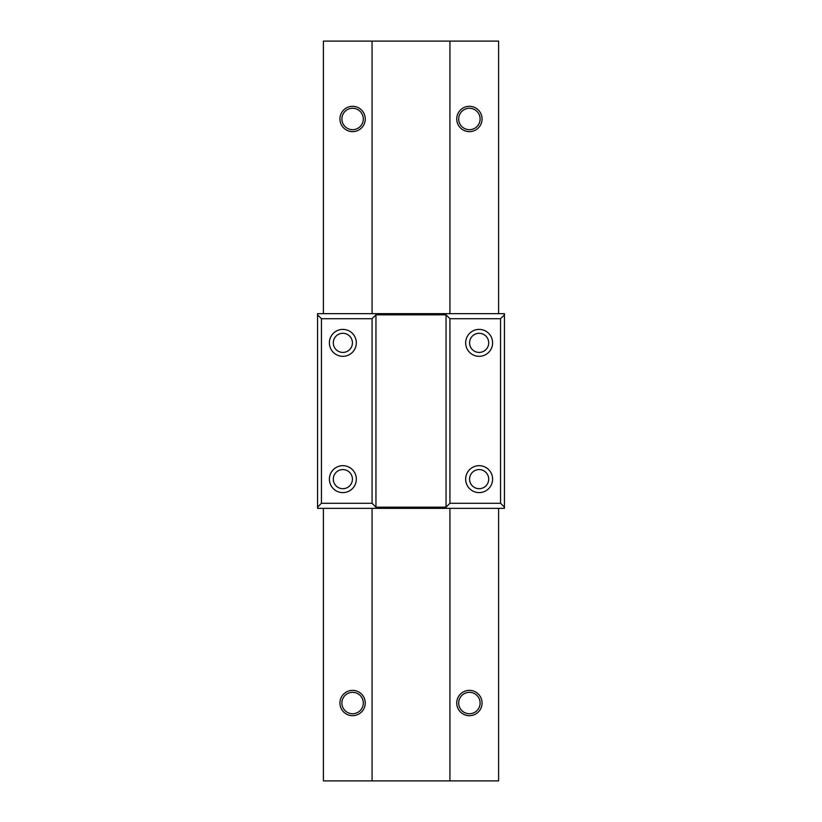 <?xml version="1.0" encoding="UTF-8"?>
<svg xmlns="http://www.w3.org/2000/svg" width="822" height="822" viewBox="0 0 822 822"><rect width="100%" height="100%" fill="white"/><g stroke="black" fill="none" stroke-linecap="round" stroke-linejoin="round"><path stroke-width="1.23" d="M488.71 342.856A9.576 9.576 0 0 1 474.356 351.148A9.576 9.576 0 0 1 474.356 334.575A9.576 9.576 0 0 1 488.71 342.856M492.604 342.856A13.471 13.471 0 0 0 472.403 331.194A13.471 13.471 0 0 0 472.403 354.518A13.471 13.471 0 0 0 492.604 342.856M500.557 503.28L449.932 503.28L449.932 318.72L500.557 318.72L500.557 503.28L504.451 507.174L504.451 313.655L317.549 313.655L317.549 314.826L321.443 318.72L372.068 318.72L375.952 314.826L446.048 314.826L449.932 318.72M492.604 479.144A13.471 13.471 0 0 0 472.403 467.482A13.471 13.471 0 0 0 472.403 490.806A13.471 13.471 0 0 0 492.604 479.144M352.433 342.856A9.576 9.576 0 0 1 338.078 351.148A9.576 9.576 0 0 1 338.078 334.575A9.576 9.576 0 0 1 352.433 342.856M356.327 342.856A13.471 13.471 0 0 0 336.126 331.194A13.471 13.471 0 0 0 336.126 354.518A13.471 13.471 0 0 0 356.327 342.856M449.932 503.28L446.048 507.174L375.952 507.174L372.068 503.28L321.443 503.28L321.443 318.72M372.068 503.28L372.068 318.72M356.327 479.144A13.471 13.471 0 0 0 336.126 467.482A13.471 13.471 0 0 0 336.126 490.806A13.471 13.471 0 0 0 356.327 479.144M352.433 479.144A9.576 9.576 0 0 1 338.078 487.425A9.576 9.576 0 0 1 338.078 470.852A9.576 9.576 0 0 1 352.433 479.144M488.71 479.144A9.576 9.576 0 0 1 474.356 487.425A9.576 9.576 0 0 1 474.356 470.852A9.576 9.576 0 0 1 488.71 479.144M321.443 503.28L317.549 507.174L317.549 508.345L504.451 508.345L504.451 507.174M375.952 507.174L375.952 314.826M446.048 507.174L446.048 314.826M500.557 318.72L504.451 314.826M317.549 314.826L317.549 507.174M498.605 313.655L498.605 41.1L323.395 41.1L323.395 313.655M323.395 508.345L323.395 780.9L498.605 780.9L498.605 508.345M482.062 703.026A12.659 12.659 0 0 0 463.074 692.062A12.659 12.659 0 0 0 463.074 713.989A12.659 12.659 0 0 0 482.062 703.026M482.062 118.974A12.659 12.659 0 0 0 463.074 108.011A12.659 12.659 0 0 0 463.074 129.938A12.659 12.659 0 0 0 482.062 118.974M480.11 118.974A10.707 10.707 0 0 1 469.403 129.681A10.707 10.707 0 0 1 458.697 118.974A10.707 10.707 0 0 1 469.403 108.268A10.707 10.707 0 0 1 480.11 118.974M363.303 118.974A10.707 10.707 0 0 1 352.597 129.681A10.707 10.707 0 0 1 341.89 118.974A10.707 10.707 0 0 1 352.597 108.268A10.707 10.707 0 0 1 363.303 118.974M365.245 118.974A12.659 12.659 0 0 0 346.268 108.011A12.659 12.659 0 0 0 346.268 129.938A12.659 12.659 0 0 0 365.245 118.974M365.245 703.026A12.659 12.659 0 0 0 346.268 692.062A12.659 12.659 0 0 0 346.268 713.989A12.659 12.659 0 0 0 365.245 703.026M480.11 703.026A10.707 10.707 0 0 1 469.403 713.732A10.707 10.707 0 0 1 458.697 703.026A10.707 10.707 0 0 1 469.403 692.319A10.707 10.707 0 0 1 480.11 703.026M363.303 703.026A10.707 10.707 0 0 1 352.597 713.732A10.707 10.707 0 0 1 341.89 703.026A10.707 10.707 0 0 1 352.597 692.319A10.707 10.707 0 0 1 363.303 703.026M372.068 41.1L372.068 313.655M372.068 508.345L372.068 780.9M449.932 41.1L449.932 313.655M449.932 508.345L449.932 780.9"/></g></svg>
